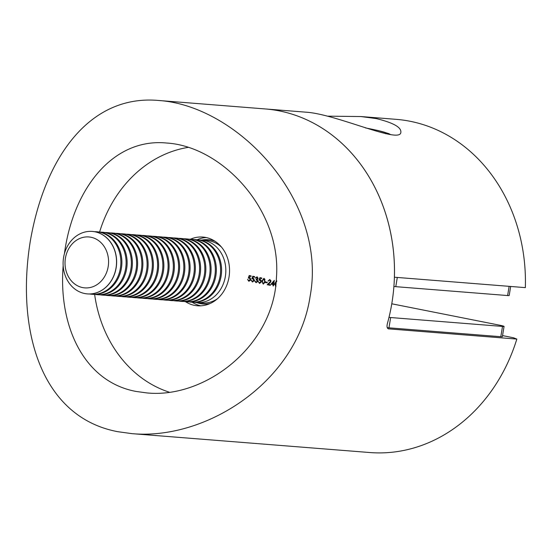 <?xml version="1.0" encoding="UTF-8"?>
<svg xmlns="http://www.w3.org/2000/svg" width="553" height="553" viewBox="0 0 553 553"><rect width="100%" height="100%" fill="white"/><g stroke="black" fill="none" stroke-linecap="round" stroke-linejoin="round"><path stroke-width="0.83" d="M275.857 286.585L274.786 283.419L276.811 280.862M270.922 280.537L269.719 280.032L268.025 280.993L269.829 279.479L270.963 281.373L268.302 284.366L270.458 284.795L270.362 285.348L267.217 284.726L270.541 281.332L269.581 280.012L270.009 280.053M263.339 284.069L261.977 280.876L263.995 278.318L265.122 281.498L263.187 284.062M257.947 277.862L256.799 277.468L255.279 278.035L256.889 276.908L258.002 278.594L257.283 279.604L257.822 281.194L255.928 282.631L254.65 280.717L256.032 282.071L257.401 281.159L256.163 279.721L256.26 279.161L257.587 278.505L256.668 277.454L257.104 277.495M256.032 282.071L257.567 281.878M256.26 279.161L258.133 278.553M248.857 280.648L250.26 279.5L249.341 278.076L248.276 278.159L249.203 275.525L251.097 275.906L251.007 276.465L249.431 276.147L248.947 277.53L249.507 277.537L250.668 279.604L248.739 281.207L247.585 279.389L248.857 280.648L250.419 280.35M250.053 277.578L249.507 277.537M250.613 278.574L249.534 278.097M169.259 392.181A125.337 106.757 94.5 0 1 94.632 294.39M99.581 232.08A125.337 106.757 94.5 0 1 188.158 147.381M190.432 239.221A34.466 29.357 94.5 0 1 202.889 237.057A34.466 29.357 94.5 0 1 229.426 273.742A34.466 29.357 94.5 0 1 197.435 305.781A34.466 29.357 94.5 0 1 194.538 305.38A34.466 29.357 94.5 0 1 185.476 301.675M252.417 281.359L253.82 280.212L252.901 278.788L251.836 278.864L252.762 276.23L254.656 276.611L254.567 277.171L252.991 276.859L252.507 278.242L253.067 278.242L254.228 280.309L252.299 281.912L251.138 280.094L252.417 281.359L253.979 281.055M253.613 278.283L253.067 278.242M254.173 279.279L253.094 278.802M259.53 282.77L260.933 281.622L260.021 280.198L258.949 280.274L259.875 277.647L261.776 278.021L261.68 278.581L260.11 278.27L259.62 279.652L260.187 279.652L261.348 281.726L259.412 283.323L258.258 281.505L259.53 282.77L261.099 282.465M260.733 279.7L260.187 279.652M261.293 280.696L260.207 280.212M265.385 282.486L265.475 281.933L267.258 282.286L267.161 282.839L265.385 282.486L265.931 282.535L266.014 282.037M270.984 284.18L274.316 280.364L273.687 284.138L274.219 284.242L274.129 284.802L273.597 284.698L273.389 285.949L272.975 285.866L273.182 284.615L270.984 284.18L271.903 283.779L273.272 284.055L274.198 281.076M159.257 100.528L265.226 108.941A167.117 142.342 94.5 0 1 387.363 323.657C386.651 326.719 387.072 328.461 388.621 328.897L388.455 328.876M117.824 431.699C41.551 417.384 15.871 331.351 30.215 241.689C44.669 156.934 89.973 94.3 158.587 100.473C237.921 105.713 327.756 201.078 310.115 296.311C297.549 381.155 206.919 440.326 132.126 433.663L117.824 431.699M132.126 433.663L369.701 452.527A167.117 142.342 -85.5 0 0 516.834 339.079L388.31 328.835M64.425 253.668C73.1 188.704 113.102 137.718 166.633 143.027C222.327 146.345 281.684 210.209 276.452 277.357C274.177 345.438 205.46 398.886 146.787 392.913L136.121 391.448C84.27 381.902 58.231 326.588 63.166 265.675M200.78 305.823A34.466 29.357 94.5 0 1 192.147 302.214M197.11 239.746A34.466 29.357 94.5 0 1 206.2 237.548M516.834 339.079L513.426 337.752L502.546 335.595M251.021 276.396L249.431 276.147M249.209 281.228L248.228 280.247M249.534 280.71L249.113 280.668M250.682 279.535L250.26 279.5M248.871 278.055L249.05 277.544M249.541 276.161L249.728 275.629M254.574 277.108L252.991 276.859M252.769 281.94L251.781 280.952M253.094 281.422L252.673 281.38M254.242 280.24L253.82 280.212M252.431 278.76L252.61 278.249M253.101 276.866L253.288 276.341M255.721 278.069L255.279 278.035M255.825 278.076L257.435 276.949M256.392 282.659L255.32 281.65M257.822 281.187L257.401 281.159M257.781 280.392L256.163 279.721M256.71 279.763L256.799 279.217M258.009 278.539L257.587 278.505M261.693 278.518L260.11 278.27M259.889 283.35L258.901 282.362M260.214 282.832L259.792 282.79M261.355 281.657L260.933 281.622M259.551 280.177L259.73 279.659M260.214 278.277L260.401 277.751M263.463 284.055L262.537 283.039M262.399 280.91L261.977 280.876M263.041 279.21L264.134 278.353M265.067 279.362L264.279 278.912M264.846 282.797L263.159 283.489L264.306 282.749L264.707 281.415L263.809 278.871L264.355 278.912M264.465 278.926L263.919 278.878L262.392 280.959L263.159 283.489M265.129 281.449L264.707 281.415M264.783 282.79L264.306 282.749M263.705 283.53L263.352 283.502M267.175 282.777L265.931 282.535M268.447 281.028L268.025 280.993M268.827 280.302L269.933 279.5M270.376 285.286L267.217 284.726M267.763 284.774L269.933 282.873L269.387 282.832M269.933 282.873L270.486 282.376M270.963 281.366L270.541 281.332M274.143 284.74L273.597 284.698M273.396 285.901L272.975 285.866M273.721 284.705L273.182 284.615M273.728 284.657L271.53 284.221M273.694 284.09L273.272 284.055M274.088 281.726L271.896 283.779M275.622 286.122L275.353 285.576M275.207 283.454L274.786 283.419M275.85 281.754L276.161 281.325M276.728 281.422L275.2 283.502L275.968 286.032M500.804 336.708L502.504 326.422A10.445 0.546 9.4 0 0 504.066 326.388L502.366 336.68A10.445 0.546 -170.6 0 1 500.804 336.708L388.959 327.825A10.445 0.546 -170.6 0 1 387.252 327.659M389.001 317.374A10.445 0.546 9.4 0 0 390.66 317.54L388.959 327.825M502.504 326.422L390.66 317.54M504.066 326.388A10.445 0.546 9.4 0 0 499.221 325.116L391.787 303.797M397.296 277.454L395.775 286.668L507.619 295.551L509.14 286.336M395.775 286.668A10.445 0.546 -170.6 0 1 393.909 286.475M510.682 286.461L509.182 295.516A10.445 0.546 -170.6 0 1 507.619 295.551M376.323 118.598C392.941 122.662 401.125 127.135 400.877 132.015C401.291 144.872 336.514 114.022 305.878 112.169L265.226 108.941A167.117 142.342 94.5 0 1 394.413 277.226L525.35 287.629A167.117 142.342 -85.5 0 0 396.162 119.344L360.964 116.545L376.323 118.598M328.005 116.165L360.964 116.545M199.474 240.03A31.334 26.689 94.5 0 1 201.596 240.099A31.334 26.689 94.5 0 1 225.721 273.452A31.334 26.689 94.5 0 1 196.64 302.574A31.334 26.689 94.5 0 1 194.525 302.304M194.221 239.615A31.334 26.689 94.5 0 1 196.35 239.684L197.359 239.767A31.334 26.689 94.5 0 1 221.483 273.113A31.334 26.689 94.5 0 1 192.403 302.235L191.386 302.159A31.334 26.689 94.5 0 1 189.278 301.89M196.35 239.684A31.334 26.689 94.5 0 1 220.474 273.03A31.334 26.689 94.5 0 1 191.386 302.159M188.974 239.2A31.334 26.689 94.5 0 1 191.103 239.269L192.112 239.345A31.334 26.689 94.5 0 1 216.237 272.698A31.334 26.689 94.5 0 1 187.149 301.82L186.14 301.738A31.334 26.689 94.5 0 1 184.031 301.475M191.103 239.269A31.334 26.689 94.5 0 1 215.228 272.615A31.334 26.689 94.5 0 1 186.14 301.738M183.727 238.778A31.334 26.689 94.5 0 1 185.856 238.848L186.866 238.931A31.334 26.689 94.5 0 1 210.99 272.276A31.334 26.689 94.5 0 1 181.902 301.406L180.893 301.323A31.334 26.689 94.5 0 1 178.785 301.053M185.856 238.848A31.334 26.689 94.5 0 1 209.981 272.2A31.334 26.689 94.5 0 1 180.893 301.323M178.481 238.364A31.334 26.689 94.5 0 1 180.603 238.433L181.619 238.516A31.334 26.689 94.5 0 1 205.744 271.862A31.334 26.689 94.5 0 1 176.656 300.984L175.647 300.908A31.334 26.689 94.5 0 1 173.531 300.638M180.603 238.433A31.334 26.689 94.5 0 1 204.728 271.786A31.334 26.689 94.5 0 1 175.647 300.908M173.234 237.949A31.334 26.689 94.5 0 1 175.356 238.018L176.372 238.094A31.334 26.689 94.5 0 1 200.497 271.447A31.334 26.689 94.5 0 1 171.409 300.569L170.4 300.486A31.334 26.689 94.5 0 1 168.285 300.224M175.356 238.018A31.334 26.689 94.5 0 1 199.481 271.364A31.334 26.689 94.5 0 1 170.4 300.486M167.988 237.534A31.334 26.689 94.5 0 1 170.11 237.603L171.119 237.679A31.334 26.689 94.5 0 1 195.244 271.032A31.334 26.689 94.5 0 1 166.163 300.155L165.147 300.072A31.334 26.689 94.5 0 1 163.038 299.802M170.11 237.603A31.334 26.689 94.5 0 1 194.234 270.949A31.334 26.689 94.5 0 1 165.147 300.072M162.734 237.113A31.334 26.689 94.5 0 1 164.863 237.182L165.872 237.265A31.334 26.689 94.5 0 1 189.997 270.611A31.334 26.689 94.5 0 1 160.909 299.733L159.9 299.657A31.334 26.689 94.5 0 1 157.792 299.387M164.863 237.182A31.334 26.689 94.5 0 1 188.988 270.535A31.334 26.689 94.5 0 1 159.9 299.657M157.487 236.698A31.334 26.689 94.5 0 1 159.617 236.767L160.626 236.85A31.334 26.689 94.5 0 1 184.75 270.196A31.334 26.689 94.5 0 1 155.663 299.318L154.653 299.242A31.334 26.689 94.5 0 1 152.545 298.973M159.617 236.767A31.334 26.689 94.5 0 1 183.741 270.113A31.334 26.689 94.5 0 1 154.653 299.242M152.241 236.283A31.334 26.689 94.5 0 1 154.37 236.352L155.379 236.428A31.334 26.689 94.5 0 1 179.504 269.781A31.334 26.689 94.5 0 1 150.416 298.903L149.407 298.82A31.334 26.689 94.5 0 1 147.292 298.558M154.37 236.352A31.334 26.689 94.5 0 1 178.488 269.698A31.334 26.689 94.5 0 1 149.407 298.82M146.994 235.861A31.334 26.689 94.5 0 1 149.116 235.931L150.133 236.013A31.334 26.689 94.5 0 1 174.257 269.359A31.334 26.689 94.5 0 1 145.169 298.489L144.16 298.406A31.334 26.689 94.5 0 1 142.045 298.136M149.116 235.931A31.334 26.689 94.5 0 1 173.241 269.283A31.334 26.689 94.5 0 1 144.16 298.406M141.748 235.447A31.334 26.689 94.5 0 1 143.87 235.516L144.879 235.599A31.334 26.689 94.5 0 1 169.004 268.945A31.334 26.689 94.5 0 1 139.923 298.067L138.907 297.991A31.334 26.689 94.5 0 1 136.798 297.721M143.87 235.516A31.334 26.689 94.5 0 1 167.994 268.869A31.334 26.689 94.5 0 1 138.907 297.991M136.494 235.032A31.334 26.689 94.5 0 1 138.623 235.101L139.632 235.177A31.334 26.689 94.5 0 1 163.757 268.53A31.334 26.689 94.5 0 1 134.669 297.652L133.66 297.569A31.334 26.689 94.5 0 1 131.552 297.307M138.623 235.101A31.334 26.689 94.5 0 1 162.748 268.447A31.334 26.689 94.5 0 1 133.66 297.569M131.248 234.61A31.334 26.689 94.5 0 1 133.377 234.679L134.386 234.762A31.334 26.689 94.5 0 1 158.511 268.115A31.334 26.689 94.5 0 1 129.423 297.238L128.414 297.155A31.334 26.689 94.5 0 1 126.305 296.885M133.377 234.679A31.334 26.689 94.5 0 1 157.501 268.032A31.334 26.689 94.5 0 1 128.414 297.155M126.001 234.196A31.334 26.689 94.5 0 1 128.13 234.265L129.139 234.348A31.334 26.689 94.5 0 1 153.264 267.693A31.334 26.689 94.5 0 1 124.176 296.816L123.167 296.74A31.334 26.689 94.5 0 1 121.052 296.47M128.13 234.265A31.334 26.689 94.5 0 1 152.248 267.617A31.334 26.689 94.5 0 1 123.167 296.74M120.754 233.781A31.334 26.689 94.5 0 1 122.877 233.85L123.893 233.926A31.334 26.689 94.5 0 1 148.017 267.279A31.334 26.689 94.5 0 1 118.93 296.401L117.92 296.318A31.334 26.689 94.5 0 1 115.805 296.055M122.877 233.85A31.334 26.689 94.5 0 1 147.001 267.196A31.334 26.689 94.5 0 1 117.92 296.318M115.508 233.366A31.334 26.689 94.5 0 1 117.63 233.435L118.639 233.511A31.334 26.689 94.5 0 1 142.764 266.864A31.334 26.689 94.5 0 1 113.683 295.986L112.667 295.903A31.334 26.689 94.5 0 1 110.559 295.641M117.63 233.435A31.334 26.689 94.5 0 1 141.755 266.781A31.334 26.689 94.5 0 1 112.667 295.903M110.254 232.944A31.334 26.689 94.5 0 1 112.383 233.013L113.393 233.096A31.334 26.689 94.5 0 1 137.517 266.442A31.334 26.689 94.5 0 1 108.429 295.572L107.42 295.489A31.334 26.689 94.5 0 1 105.312 295.219M112.383 233.013A31.334 26.689 94.5 0 1 136.508 266.366A31.334 26.689 94.5 0 1 107.42 295.489M105.008 232.53A31.334 26.689 94.5 0 1 107.137 232.599L108.146 232.682A31.334 26.689 94.5 0 1 132.271 266.028A31.334 26.689 94.5 0 1 103.183 295.15L102.174 295.074A31.334 26.689 94.5 0 1 100.065 294.804M107.137 232.599A31.334 26.689 94.5 0 1 131.261 265.945A31.334 26.689 94.5 0 1 102.174 295.074M99.761 232.115A31.334 26.689 94.5 0 1 101.89 232.184L102.899 232.26A31.334 26.689 94.5 0 1 127.024 265.613A31.334 26.689 94.5 0 1 97.936 294.735L96.927 294.652A31.334 26.689 94.5 0 1 94.812 294.39M101.89 232.184A31.334 26.689 94.5 0 1 126.008 265.53A31.334 26.689 94.5 0 1 96.927 294.652M94.515 231.693A31.334 26.689 94.5 0 1 96.637 231.762L97.653 231.845A31.334 26.689 94.5 0 1 121.778 265.191A31.334 26.689 94.5 0 1 92.69 294.32L91.68 294.237A31.334 26.689 94.5 0 1 89.565 293.968M96.637 231.762A31.334 26.689 94.5 0 1 120.761 265.115A31.334 26.689 94.5 0 1 91.68 294.237M92.351 231.424A31.334 26.689 94.5 0 1 92.399 231.431A31.334 26.689 94.5 0 1 116.524 264.776A31.334 26.689 94.5 0 1 87.443 293.899A31.334 26.689 94.5 0 1 87.388 293.899M70.362 246.161A25.542 21.754 94.5 0 1 107.393 253.509A25.542 21.754 94.5 0 1 82.625 287.581A25.542 21.754 94.5 0 1 70.362 246.161M69.657 242.712A31.334 26.689 94.5 0 1 92.296 231.424A31.334 26.689 94.5 0 1 116.42 264.769A31.334 26.689 94.5 0 1 87.339 293.892A31.334 26.689 94.5 0 1 65.012 275.028A31.334 26.689 94.5 0 1 69.657 242.712M201.658 240.106A32.254 27.47 94.5 0 1 215.076 241.308M210.133 303.507A32.254 27.47 94.5 0 1 196.695 302.581M196.64 302.574L202.025 303.003A31.334 26.689 -85.5 0 0 217.398 298.793M221.504 247.115A31.334 26.689 -85.5 0 0 206.988 240.527L201.596 240.099M385.579 133.736A41.779 2.177 9.4 0 0 365.498 127.923M365.367 127.874L378.28 130.57L388.635 133.549L390.618 134.593"/></g></svg>
